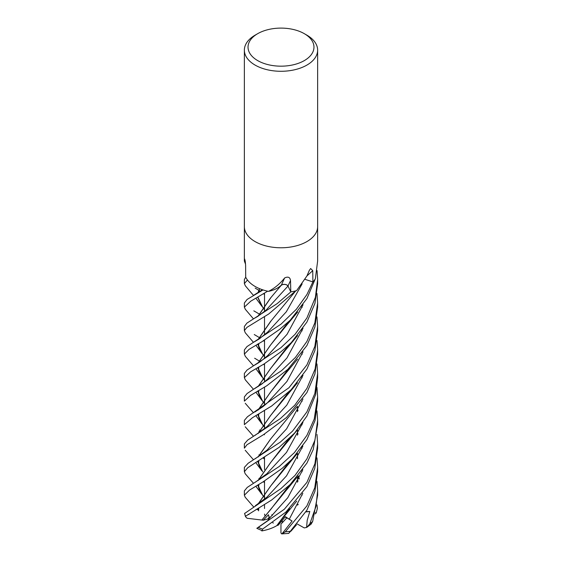 <?xml version="1.0" encoding="UTF-8"?>
<svg xmlns="http://www.w3.org/2000/svg" width="562" height="562" viewBox="0 0 562 562"><rect width="100%" height="100%" fill="white"/><g stroke="black" fill="none" stroke-linecap="round" stroke-linejoin="round"><path stroke-width="0.84" d="M288.77 287.66L287.892 285.868M282.215 284.674L278.878 287.133M265.116 515.902A16.488 9.519 180 0 1 264.562 514.061M262.461 530.809L256.82 528.308L267.856 520.524L269.275 518.417L268.488 514.729L263.199 520.236L267.814 518.965L269.535 516.998L267.814 518.965L269.226 518.48M271.839 514.687L272.366 515.396L271.839 514.687M316.989 457.897L317.635 467.408L314.783 487.725L306.908 505.87L285.341 531.821L281.998 533.851L292.078 521.016L285.25 516.843L286.768 517.918L282.215 522.85L282.222 520.538M304.316 33.678L306.908 35.174A36.635 21.152 180 0 1 317.635 50.13A36.635 21.152 180 0 1 306.908 65.087A36.635 21.152 180 0 1 266.978 69.674A36.635 21.152 180 0 1 244.365 50.13A36.635 21.152 180 0 1 255.092 35.174L257.684 33.678A32.975 19.038 180 0 1 304.316 33.678A32.975 19.038 180 0 1 304.316 60.598A32.975 19.038 180 0 1 257.684 60.598A32.975 19.038 180 0 1 257.684 33.678L255.092 35.174M244.365 226.627A36.635 21.152 180 0 0 266.978 246.17A36.635 21.152 180 0 0 306.908 241.583A36.635 21.152 180 0 0 317.635 226.627A36.635 21.152 180 0 1 306.908 241.583A36.635 21.152 180 0 1 266.978 246.17A36.635 21.152 180 0 1 244.365 226.627L244.365 50.13M245.25 263.416L244.365 261.049L244.632 258.984M244.744 259.187A618.305 392.993 -171.5 0 0 244.54 259.005C245.046 259.679 245.404 261.878 245.615 265.615L245.699 277.157A36.635 21.152 180 0 0 268.222 291.32L268.741 291.249C274.769 288.137 280.066 283.705 284.639 277.951C288.102 276.335 290.062 277.207 290.512 280.55L290.8 291.882L287.997 286.051A618.397 34.127 106 0 1 290.512 280.55M296.244 290.73L296.743 290.421A606.349 385.975 79.8 0 0 296.61 290.547A4.953 2.859 0 0 0 296.244 290.73A36.635 21.152 180 0 1 290.8 291.882M296.743 290.421L306.908 276.005L309.353 270.301L310.66 268.517L312.746 270.68L312.894 281.913L305.089 279.363M317.635 226.704L317.635 261.049L315.338 278.871A36.635 21.152 180 0 1 312.894 281.913M268.741 291.249A606.349 33.46 106 0 0 268.699 291.341A24.573 14.191 180 0 0 278.991 287.049L281.618 285.004L278.991 287.049A24.573 14.191 180 0 0 281.414 284.99A618.305 34.12 106 0 1 284.639 277.951M281.414 284.99A3.983 2.297 180 0 1 287.997 286.044L287.997 286.051C286.55 284.344 284.407 283.972 281.576 284.934M268.699 291.341A4.953 2.859 -0 0 0 268.222 291.32M307.386 280.115L305.075 279.377M281.998 533.851L280.937 533.064L280.965 524.072L286.768 517.918L285.145 516.977M306.789 527.374L311.06 524.198L312.676 521.445L317.635 495.213L317.635 490.914L315.977 506.467L309.795 523.896L306.789 527.374L304.26 527.922L297.249 523.974M263.964 434.419L264.512 434.77M316.996 504.866L317.382 508.308L316.195 512.951L315.528 512.53M306.908 364.907L288.945 387.759L247.484 416.73L244.365 420.404L244.365 424.654L252.471 417.699L271.615 406.024L291.137 389.712L306.908 369.072L314.896 350.548L317.635 330.611L317.635 326.48L314.875 346.361L306.908 364.907M306.908 388.384L294.678 405.314L280.305 418.627L247.694 440.088L244.365 443.903L244.365 448.174L246.985 444.746L263.381 434.749L286.465 417.545L306.908 392.578L314.903 373.997L317.635 354.116L317.635 349.95L315.106 369.016L306.908 388.384M264.007 410.934L264.512 411.258M316.996 481.381L317.635 490.914M316.968 293.441L317.635 303.016L314.861 322.869L306.908 341.436L295.373 357.488L281.667 370.569L247.062 393.548L244.365 396.913L244.365 401.135L250.504 395.43L266.817 385.75L287.92 369.276L306.908 345.567L314.924 326.929L317.635 307.063M245.383 285.861L244.365 283.62L247.442 279.988M245.72 277.199L244.365 279.567L244.365 283.62M316.975 363.944L317.635 373.435L314.846 393.491L306.908 411.869L292.535 431.145L280.354 442.083L248.158 463.264L244.365 467.38M245.25 473.801L244.365 471.694L247.793 467.689L279.152 447.331L294.621 433.056L306.908 416.091L315.661 394.566L317.635 377.622L317.635 373.793M292.676 528.926L288.671 533.408L306.908 510.17L314.917 491.329L317.635 471.694L317.635 467.408M306.908 317.973L295.029 334.369L280.93 347.688L247.041 370.056L244.365 373.428L244.365 377.622L250.631 371.826L264.217 363.874L281.176 351.622L291.264 342.644L306.908 322.068L314.938 303.382L317.635 283.62L317.635 279.567L315.38 297.396L306.908 317.973M253.483 389.304L245.271 379.793L244.365 377.622M245.341 309.332L244.365 307.112L250.757 301.183L267.667 291.2A36.635 21.152 180 0 1 263.03 289.929L247.118 299.434L244.365 303.016L244.365 307.112M306.908 435.36L294.383 452.656L279.244 466.481L247.252 487.409L244.365 490.914L244.365 495.213L249.514 490.085L263.065 481.866L282.152 468.35L292.057 459.168L306.908 439.61L315.022 420.566L317.635 401.135L317.635 396.913L314.228 419.076L306.908 435.36M245.215 497.258L244.365 495.213M316.989 434.419L317.635 443.903L314.924 463.72L306.908 482.365L284.309 509.256L257.515 527.95M262.236 530.739L262.587 529.102L285.903 512.052L306.908 486.65L314.755 468.427L317.635 448.174L317.635 443.903M312.929 281.871L306.908 294.53L296.399 309.233L281.105 324.091L246.964 346.599L244.365 349.95L244.365 354.116L249.05 349.36L261.815 341.801L279.736 329.29L290.273 320.157L306.908 298.577L315.127 279.195M245.355 356.385L244.365 354.116M245.32 332.823L244.365 330.611L246.929 327.372L268.713 313.989L295.703 290.87A36.635 21.152 180 0 1 290.87 291.868L277.15 303.635L246.908 323.122L244.365 326.48L244.365 330.611M316.982 410.934L317.635 420.404L314.931 440.201L306.908 458.859L295.001 475.459L280.817 488.715L244.596 513.478L245.524 516.71L245.58 516.225L271.671 499.99L290.21 484.472L306.908 463.13L313.238 449.516L317.635 424.38M257.958 316.273L270.385 298.183L281.611 284.878M258.028 433.569L270.575 415.543L285.615 397.025L289.142 391.616M316.975 340.446L317.635 349.95M258.218 433.45L270.708 415.388L288.91 391.833M264.512 458.768L263.768 457.988L264.512 458.768M267.119 426.586L286.775 405.146L303.002 375.353L286.775 405.146L267.231 426.481L254.944 435.452M256.075 392.466L261.878 400.362L257.677 391.061M258.007 386.628L270.533 368.56L285.644 349.95L288.98 344.85M306.592 527.493L307.189 520.363L309.81 511.476L306.072 511.61M264.512 403.706L262.763 401.472M262.728 401.423L257.825 390.976M258.19 386.516L270.659 368.412L288.749 345.061M267.526 379.238L286.978 357.91L303.037 328.257L286.978 357.91L267.526 379.238L261.773 384.078L254.628 388.644M261.948 519.99L285.419 491.357L289.43 485.224M263.199 520.236L261.885 520.012L270.61 509.579M270.687 509.495L289.184 485.47M264.512 356.737L262.798 354.51M262.763 354.453L257.825 344.007M258.155 339.603L271.081 320.888M256.068 345.454L261.927 353.393L257.67 344.092M257.979 339.715L270.441 321.626L295.745 290.863M261.78 520.04L247.111 518.269L245.524 516.71M269.275 518.417L287.779 497.721L302.848 469.656L287.779 497.721L269.275 518.417M267.751 332.016L286.318 311.777L302.138 283.887L286.318 311.777L267.751 332.016L259.096 339.005L254.298 341.865M256.033 486.474L261.744 494.181L257.705 485.062M258.042 480.538L270.582 462.575L285.545 444.163L289.304 438.388M256.054 298.457L261.948 306.381L257.67 297.158M257.944 292.837L259.56 288.65M316.982 387.443L317.635 396.913M264.512 497.546L262.728 495.382M262.686 495.333L257.839 484.978M258.232 480.419L270.722 462.414L289.065 438.613M264.512 309.746L262.833 307.519M262.791 307.463L257.825 297.073M258.113 292.732L259.658 288.692M266.859 473.752L286.501 452.417L302.939 422.491L286.501 452.417L266.859 473.752L255.218 482.287M270.715 438.894L258.225 456.927M257.839 461.472L262.693 471.855M256.047 462.976L261.787 470.745L257.698 461.55M258.035 457.047L270.582 439.048L297.347 406.445M264.512 482.287L263.733 481.472M266.964 450.19L286.641 428.778L302.974 398.922M255.851 509.706L256.328 509.411M266.964 497.103L286.529 475.838L302.897 446.073M254.108 318.499L257.768 316.399L266.058 310.14L287.997 286.051M258.12 509.966L257.846 508.491M258.232 503.91L270.708 485.954L289.128 462.034M258.134 316.167L270.968 297.516M256.693 509.193L257.979 509.938L257.712 508.568M258.042 504.037L270.568 486.116L285.496 467.753L289.374 461.795M264.126 340.446L264.512 340.698M253.574 506.791L252.865 506.004M292.078 521.016L285.384 516.675L278.295 525.14L276.911 525.547M289.247 519.246L302.813 493.225M254.467 365.258L260.452 361.563L267.645 355.62L287.056 334.313L303.051 304.723M276.848 525.575L289.226 508.919M264.512 380.228L262.784 377.994M262.742 377.938L257.825 367.492M258.169 363.059L270.617 344.942L288.671 321.675M261.794 530.935C267.674 529.854 272.689 528.083 276.841 525.632L285.334 514.982L289.486 508.659M256.075 368.96L261.906 376.884L257.677 367.576M257.993 363.164L270.498 345.082L285.629 326.445L288.903 321.457M317.052 270.596L317.635 279.567M299.005 479.084L297.727 476.464M260.993 431.56L259.518 429.993M254.79 412.044L263.086 406.551L267.386 402.856L286.88 381.521L303.023 351.798M299.216 478.627L298.176 475.916M264.512 427.183L262.742 424.949M262.707 424.9L257.832 414.468M258.204 409.979L270.687 391.89L288.833 368.44M299.293 478.466L298.267 475.81M256.068 415.964L261.85 423.832L257.684 414.552M258.021 410.091L270.561 392.044L285.637 373.484L289.058 368.229M316.975 316.94L317.635 326.48M309.81 511.476L305.904 511.898M248.004 514.483L248.945 514.518M316.195 512.951L315.156 513.928M297.958 504.802L297.488 505.069M297.488 504.725L298.197 504.304M273.413 523.004A16.488 9.519 180 0 1 272.689 522.772M306.936 275.949A618.397 393.639 79.8 0 1 312.746 270.68M312.676 521.445A36.635 21.152 180 0 1 309.795 523.896M290.371 531.266A36.635 21.152 180 0 1 285.341 531.821M262.587 529.102A36.635 21.152 180 0 1 258.344 527.437M245.58 516.225A36.635 21.152 180 0 1 244.618 513.324M264.512 508.512L264.512 504.479L264.512 508.512M264.512 499.253L264.512 493.197L264.512 499.253M264.512 493.134L264.512 481.016L264.512 493.134M264.512 469.684L264.512 457.552L264.512 469.684M264.512 428.876L264.512 422.814L264.512 428.876M264.512 422.743L264.512 410.639L264.512 422.743M264.512 405.42L264.512 399.336L264.512 405.42M264.512 399.259L264.512 387.169L264.512 399.259M264.512 381.949L264.512 375.845L264.512 381.949M264.512 375.774L264.512 363.698L264.512 375.774M264.512 358.479L264.512 352.353L264.512 358.479M264.512 352.283L264.512 340.207L264.512 352.283M264.512 334.994L264.512 328.854L264.512 334.994M264.512 328.777L264.512 316.722L264.512 328.777M264.512 311.503L264.512 305.349L264.512 311.503M264.512 305.271L264.512 293.245L264.512 305.271M244.365 261.049L244.365 226.704M317.635 226.627L317.635 50.13M297.488 482.224L297.488 476.752L297.488 482.224M297.488 458.704L297.488 453.26L297.488 458.704M297.488 435.192L297.488 429.768L297.488 435.192M297.488 411.679L297.488 406.27L297.488 411.679M244.365 467.436L244.365 471.694M245.236 426.783L253.504 436.295M285.615 397.025L297.453 382.813M264.512 459.14L263.388 458.206M260.087 455.677L258.913 454.862M301.913 329.894L302.11 330.899M290.976 531.174L296.462 524.866M285.644 349.95L297.607 335.598M301.913 471.005L302.068 471.806M259.518 396.182L258.527 393.077L258.843 390.393M264.512 365.061L263.564 364.26M260.22 361.717L258.906 360.811M258.801 360.741L254.649 358.226M285.419 491.357L296.905 477.433M245.285 332.781L253.462 342.335M297.488 409.312L298.015 410.625M301.913 423.973L302.082 424.837M259.496 349.114L258.562 346.417L258.822 343.452M245.194 473.738L253.511 483.313M285.545 444.163L297.221 430.092M245.292 285.742L253.434 295.401M253.891 295.155L262.419 289.725M260.276 314.755L258.892 313.814M258.787 313.751L253.82 310.849M259.532 490.289L258.618 487.612L258.829 484.381M301.913 376.933L302.103 377.882M245.215 450.267L253.504 459.8M259.532 466.769L258.527 463.524L258.843 460.868M301.913 353.414L302.11 354.397M258.92 478.381L260.058 479.175M263.353 481.697L264.512 482.66M255.085 458.859L267.048 450.12M264.512 294.523L263.634 293.793M260.297 291.285L258.878 290.329M258.78 290.266L255.183 288.123M258.569 510.844L258.815 507.9M301.913 400.453L302.089 401.366M255.352 505.716L266.971 497.096M254.249 334.538L258.794 337.242M258.899 337.312L260.248 338.24M263.585 340.769L264.512 341.541M245.165 497.201L253.638 506.945M285.496 467.753L297.073 453.752M245.292 309.262L253.448 318.858M297.488 432.789L298.022 434.124M301.913 447.493L302.075 448.314M259.503 372.648L258.541 369.726L258.836 366.916M285.334 514.982L296.708 501.128M245.278 356.294L253.476 365.813M285.629 326.445L297.67 312.008M297.488 479.772L298.029 481.142M301.913 494.518L302.068 495.291M259.525 419.709L258.527 416.582L258.85 413.878M301.913 306.374L302.117 307.407M258.913 431.342L260.115 432.178M245.25 403.291L253.49 412.796M285.637 373.484L297.544 359.195M288.671 533.408L281.646 533.9M317.635 420.495L317.635 424.654M317.635 303.016L317.635 307.112"/></g></svg>
